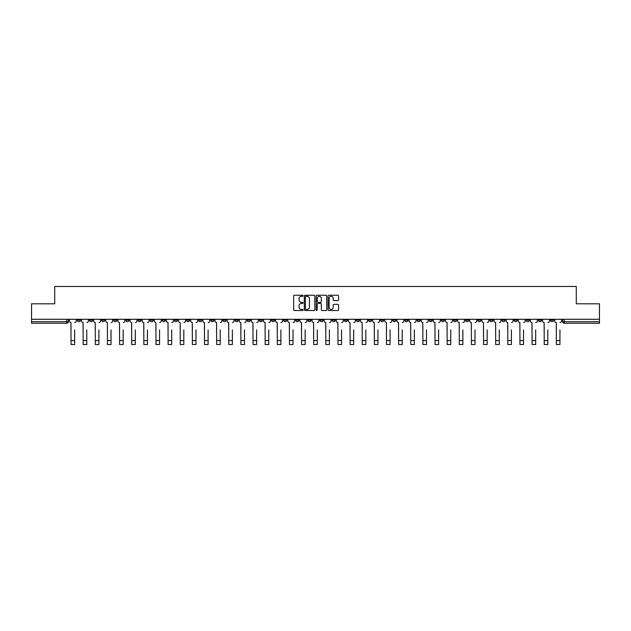 <?xml version="1.0" encoding="UTF-8"?>
<svg xmlns="http://www.w3.org/2000/svg" width="631" height="631" viewBox="0 0 631 631"><rect width="100%" height="100%" fill="white"/><g stroke="black" fill="none" stroke-linecap="round" stroke-linejoin="round"><path stroke-width="0.95" d="M303.054 295.781A0.536 0.536 0 0 0 302.525 295.245L294.409 295.245A0.765 0.765 0 0 0 293.652 296.01L293.652 309.75A0.765 0.765 0 0 0 294.409 310.515L302.525 310.515A0.536 0.536 0 0 0 303.054 309.979A0.536 0.536 0 0 0 302.525 309.45L301.476 309.45A2.445 2.445 0 0 1 299.031 307.005L299.031 305.861A2.445 2.445 0 0 1 301.476 303.416L302.525 303.416A0.536 0.536 0 0 0 303.054 302.88A0.536 0.536 0 0 0 302.525 302.344L301.476 302.344A2.445 2.445 0 0 1 299.031 299.906L299.031 298.763A2.445 2.445 0 0 1 301.476 296.318L302.525 296.318A0.536 0.536 0 0 0 303.054 295.781M477.738 319.294L477.738 320.146L480.846 320.146A1.554 1.554 0 0 1 479.292 321.7A1.554 1.554 0 0 1 477.738 320.146L477.738 319.294M404.936 319.294L404.936 320.146L408.052 320.146A1.554 1.554 0 0 1 406.498 321.7A1.554 1.554 0 0 1 404.936 320.146L404.936 319.294M392.805 319.294L392.805 320.146L395.921 320.146A1.554 1.554 0 0 1 394.359 321.7A1.554 1.554 0 0 1 392.805 320.146L392.805 319.294M320.012 319.294L320.012 320.146L323.119 320.146A1.554 1.554 0 0 1 321.565 321.7A1.554 1.554 0 0 1 320.012 320.146L320.012 319.294M307.881 319.294L307.881 320.146L310.988 320.146A1.554 1.554 0 0 1 309.435 321.7A1.554 1.554 0 0 1 307.881 320.146L307.881 319.294M295.742 319.294L295.742 320.146L298.857 320.146A1.554 1.554 0 0 1 297.304 321.7A1.554 1.554 0 0 1 295.742 320.146L295.742 319.294M271.48 319.294L271.48 320.146L274.588 320.146A1.554 1.554 0 0 1 273.034 321.7A1.554 1.554 0 0 1 271.48 320.146L271.48 319.294M247.218 320.146L247.218 319.294L247.218 320.146A1.554 1.554 0 0 0 248.772 321.7A1.554 1.554 0 0 1 247.218 320.146L250.326 320.146A1.554 1.554 0 0 1 248.772 321.7A1.554 1.554 0 0 0 250.326 320.146L250.326 319.294L250.326 320.146M235.079 320.146L235.079 319.294L235.079 320.146A1.554 1.554 0 0 0 236.641 321.7A1.554 1.554 0 0 1 235.079 320.146L238.195 320.146A1.554 1.554 0 0 1 236.641 321.7M222.948 320.146L222.948 319.294L222.948 320.146A1.554 1.554 0 0 0 224.502 321.7A1.554 1.554 0 0 1 222.948 320.146L226.064 320.146A1.554 1.554 0 0 1 224.502 321.7A1.554 1.554 0 0 0 226.064 320.146L226.064 319.294L226.064 320.146M210.817 319.294L210.817 320.146L213.925 320.146A1.554 1.554 0 0 1 212.371 321.7A1.554 1.554 0 0 1 210.817 320.146L210.817 319.294M198.686 319.294L198.686 320.146L201.794 320.146A1.554 1.554 0 0 1 200.24 321.7A1.554 1.554 0 0 1 198.686 320.146L198.686 319.294M186.555 319.294L186.555 320.146L189.663 320.146A1.554 1.554 0 0 1 188.109 321.7A1.554 1.554 0 0 1 186.555 320.146L186.555 319.294M174.416 320.146L174.416 319.294L174.416 320.146A1.554 1.554 0 0 0 175.978 321.7A1.554 1.554 0 0 1 174.416 320.146L177.532 320.146A1.554 1.554 0 0 1 175.978 321.7M150.154 320.146L150.154 319.294L150.154 320.146A1.554 1.554 0 0 0 151.708 321.7A1.554 1.554 0 0 1 150.154 320.146L153.262 320.146A1.554 1.554 0 0 1 151.708 321.7A1.554 1.554 0 0 0 153.262 320.146L153.262 319.294L153.262 320.146M138.023 320.146L138.023 319.294L138.023 320.146A1.554 1.554 0 0 0 139.577 321.7A1.554 1.554 0 0 1 138.023 320.146L141.131 320.146A1.554 1.554 0 0 1 139.577 321.7A1.554 1.554 0 0 0 141.131 320.146L141.131 319.294L141.131 320.146M125.892 320.146L125.892 319.294L125.892 320.146A1.554 1.554 0 0 0 127.446 321.7A1.554 1.554 0 0 1 125.892 320.146L129 320.146A1.554 1.554 0 0 1 127.446 321.7A1.554 1.554 0 0 0 129 320.146L129 319.294L129 320.146M113.754 320.146L113.754 319.294L113.754 320.146A1.554 1.554 0 0 0 115.315 321.7A1.554 1.554 0 0 1 113.754 320.146L116.869 320.146A1.554 1.554 0 0 1 115.315 321.7M101.623 320.146L101.623 319.294L101.623 320.146A1.554 1.554 0 0 0 103.176 321.7A1.554 1.554 0 0 1 101.623 320.146L104.738 320.146A1.554 1.554 0 0 1 103.176 321.7A1.554 1.554 0 0 0 104.738 320.146L104.738 319.294L104.738 320.146M89.492 320.146L89.492 319.294L89.492 320.146A1.554 1.554 0 0 0 91.045 321.7A1.554 1.554 0 0 1 89.492 320.146L92.599 320.146A1.554 1.554 0 0 1 91.045 321.7A1.554 1.554 0 0 0 92.599 320.146L92.599 319.294L92.599 320.146M337.814 300.632A0.765 0.765 0 0 0 338.571 299.867L338.571 296.01A0.765 0.765 0 0 0 337.814 295.245L328.798 295.245A0.765 0.765 0 0 0 328.041 296.01L328.041 309.75A0.765 0.765 0 0 0 328.798 310.515L337.814 310.515A0.765 0.765 0 0 0 338.571 309.75L338.571 305.096A0.765 0.765 0 0 0 337.814 304.331L333.957 304.331A0.765 0.765 0 0 0 333.192 305.096L333.192 307.407A2.043 2.043 0 0 1 331.149 309.45A2.043 2.043 0 0 1 329.106 307.407L329.106 298.36A2.043 2.043 0 0 1 331.149 296.318A2.043 2.043 0 0 1 333.192 298.36L333.192 299.867A0.765 0.765 0 0 0 333.957 300.632L337.814 300.632M31.55 319.294L31.55 303.811L54.723 303.811L54.723 286.474L576.277 286.474L576.277 303.811L599.45 303.811L599.45 319.294L31.55 319.294L31.55 321.7L68.337 321.7L68.337 319.294L68.337 321.7A1.554 1.554 0 0 1 66.783 323.261L31.55 323.261L31.55 321.7M314.83 296.01A0.765 0.765 0 0 0 314.072 295.245L305.057 295.245A0.765 0.765 0 0 0 304.3 296.01L304.3 309.75A0.765 0.765 0 0 0 305.057 310.515L314.072 310.515A0.765 0.765 0 0 0 314.83 309.75L314.83 296.01M316.928 295.245L325.943 295.245A0.765 0.765 0 0 1 326.7 296.01L326.7 309.75A0.765 0.765 0 0 1 325.943 310.515L322.086 310.515A0.765 0.765 0 0 1 321.321 309.75L321.321 304.181A0.765 0.765 0 0 0 320.556 303.416L318 303.416A0.765 0.765 0 0 0 317.235 304.181L317.235 309.979A0.536 0.536 0 0 1 316.699 310.515A0.536 0.536 0 0 1 316.17 309.979L316.17 296.01A0.765 0.765 0 0 1 316.928 295.245M562.663 319.294L562.663 321.7L599.45 321.7L599.45 323.261L564.217 323.261A1.554 1.554 0 0 1 562.663 321.7A1.554 1.554 0 0 0 564.217 323.261L564.217 319.294M599.45 319.294L599.45 321.7M553.639 319.294L553.639 320.146A1.554 1.554 0 0 1 552.086 321.7A1.554 1.554 0 0 1 550.532 320.146L553.639 320.146M550.532 319.294L550.532 320.146M541.508 320.146L541.508 319.294L541.508 320.146A1.554 1.554 0 0 1 539.955 321.7A1.554 1.554 0 0 1 538.401 320.146L541.508 320.146A1.554 1.554 0 0 1 539.955 321.7M538.401 319.294L538.401 320.146M529.377 319.294L529.377 320.146A1.554 1.554 0 0 1 527.824 321.7A1.554 1.554 0 0 1 526.262 320.146A1.554 1.554 0 0 0 527.824 321.7M526.262 319.294L526.262 320.146L529.377 320.146M517.246 319.294L517.246 320.146A1.554 1.554 0 0 1 515.685 321.7A1.554 1.554 0 0 1 514.131 320.146L517.246 320.146A1.554 1.554 0 0 1 515.685 321.7M514.131 319.294L514.131 320.146M505.108 319.294L505.108 320.146A1.554 1.554 0 0 1 503.554 321.7A1.554 1.554 0 0 1 502 320.146A1.554 1.554 0 0 0 503.554 321.7M502 319.294L502 320.146L505.108 320.146M492.977 319.294L492.977 320.146A1.554 1.554 0 0 1 491.423 321.7A1.554 1.554 0 0 1 489.869 320.146L492.977 320.146M489.869 319.294L489.869 320.146M480.846 319.294L480.846 320.146A1.554 1.554 0 0 1 479.292 321.7M468.715 319.294L468.715 320.146A1.554 1.554 0 0 1 467.161 321.7A1.554 1.554 0 0 1 465.599 320.146L468.715 320.146M465.599 319.294L465.599 320.146M456.584 319.294L456.584 320.146A1.554 1.554 0 0 1 455.022 321.7A1.554 1.554 0 0 1 453.468 320.146L456.584 320.146M453.468 319.294L453.468 320.146M444.445 319.294L444.445 320.146A1.554 1.554 0 0 1 442.891 321.7A1.554 1.554 0 0 1 441.337 320.146A1.554 1.554 0 0 0 442.891 321.7M441.337 319.294L441.337 320.146L444.445 320.146M432.314 319.294L432.314 320.146A1.554 1.554 0 0 1 430.76 321.7A1.554 1.554 0 0 1 429.206 320.146L432.314 320.146M429.206 319.294L429.206 320.146M420.183 319.294L420.183 320.146A1.554 1.554 0 0 1 418.629 321.7A1.554 1.554 0 0 1 417.075 320.146L420.183 320.146M417.075 319.294L417.075 320.146M408.052 319.294L408.052 320.146M395.921 319.294L395.921 320.146L395.921 319.294M383.782 319.294L383.782 320.146A1.554 1.554 0 0 1 382.228 321.7A1.554 1.554 0 0 1 380.674 320.146L383.782 320.146M380.674 319.294L380.674 320.146M371.651 319.294L371.651 320.146A1.554 1.554 0 0 1 370.097 321.7A1.554 1.554 0 0 1 368.543 320.146L371.651 320.146M368.543 319.294L368.543 320.146M359.52 319.294L359.52 320.146A1.554 1.554 0 0 1 357.966 321.7A1.554 1.554 0 0 1 356.412 320.146L359.52 320.146M356.412 319.294L356.412 320.146M347.389 319.294L347.389 320.146A1.554 1.554 0 0 1 345.835 321.7A1.554 1.554 0 0 1 344.274 320.146L347.389 320.146M344.274 319.294L344.274 320.146M335.258 319.294L335.258 320.146A1.554 1.554 0 0 1 333.696 321.7A1.554 1.554 0 0 1 332.143 320.146L335.258 320.146M332.143 319.294L332.143 320.146M323.119 319.294L323.119 320.146A1.554 1.554 0 0 1 321.565 321.7M310.988 319.294L310.988 320.146M298.857 320.146L298.857 319.294L298.857 320.146A1.554 1.554 0 0 1 297.304 321.7M286.726 319.294L286.726 320.146A1.554 1.554 0 0 1 285.165 321.7A1.554 1.554 0 0 1 283.611 320.146A1.554 1.554 0 0 0 285.165 321.7A1.554 1.554 0 0 0 286.726 320.146L283.611 320.146L283.611 319.294M274.588 320.146L274.588 319.294L274.588 320.146A1.554 1.554 0 0 1 273.034 321.7M262.457 319.294L262.457 320.146A1.554 1.554 0 0 1 260.903 321.7A1.554 1.554 0 0 1 259.349 320.146A1.554 1.554 0 0 0 260.903 321.7M259.349 319.294L259.349 320.146L262.457 320.146M238.195 319.294L238.195 320.146L238.195 319.294M213.925 320.146L213.925 319.294L213.925 320.146A1.554 1.554 0 0 1 212.371 321.7M201.794 320.146L201.794 319.294L201.794 320.146A1.554 1.554 0 0 1 200.24 321.7M189.663 320.146L189.663 319.294L189.663 320.146A1.554 1.554 0 0 1 188.109 321.7M177.532 319.294L177.532 320.146L177.532 319.294M165.401 320.146L165.401 319.294L165.401 320.146A1.554 1.554 0 0 1 163.839 321.7A1.554 1.554 0 0 1 162.285 320.146L165.401 320.146A1.554 1.554 0 0 1 163.839 321.7M162.285 319.294L162.285 320.146M116.869 319.294L116.869 320.146L116.869 319.294M80.468 319.294L80.468 320.146A1.554 1.554 0 0 1 78.914 321.7A1.554 1.554 0 0 1 77.361 320.146A1.554 1.554 0 0 0 78.914 321.7A1.554 1.554 0 0 0 80.468 320.146L80.468 319.294M77.361 319.294L77.361 320.146L80.468 320.146M66.783 319.294L66.783 323.261A1.554 1.554 0 0 0 68.337 321.7M305.901 296.318A0.536 0.536 0 0 0 305.365 296.854L305.365 308.914A0.536 0.536 0 0 0 305.901 309.45L307.005 309.45A2.445 2.445 0 0 0 309.45 307.005L309.45 298.763A2.445 2.445 0 0 0 307.005 296.318L305.901 296.318M321.321 298.4A2.043 2.043 0 0 0 319.278 296.357A2.043 2.043 0 0 0 317.235 298.4L317.235 301.586A0.765 0.765 0 0 0 318 302.344L320.556 302.344A0.765 0.765 0 0 0 321.321 301.586L321.321 298.4M69.386 320.927L69.386 319.294L69.386 320.927A1.554 1.554 0 0 0 70.94 322.48L71.058 329.871M70.94 322.48L71.058 344.526L74.639 344.526L74.639 329.871M76.312 320.927L76.312 319.294L76.312 320.927A1.554 1.554 0 0 1 74.75 322.48M81.517 320.927L81.517 319.294L81.517 320.927A1.554 1.554 0 0 0 83.071 322.48L83.189 329.871M83.071 322.48L83.189 344.526L86.77 344.526L86.77 329.871M88.443 320.927L88.443 319.294L88.443 320.927A1.554 1.554 0 0 1 86.889 322.48M93.648 320.927L93.648 319.294L93.648 320.927A1.554 1.554 0 0 0 95.21 322.48L95.32 329.871M95.21 322.48L95.32 344.526L98.901 344.526L98.901 329.871M100.574 320.927L100.574 319.294L100.574 320.927A1.554 1.554 0 0 1 99.02 322.48M105.787 320.927L105.787 319.294L105.787 320.927A1.554 1.554 0 0 0 107.341 322.48L107.459 329.871M107.341 322.48L107.459 344.526L111.032 344.526L111.032 329.871M112.704 320.927L112.704 319.294L112.704 320.927A1.554 1.554 0 0 1 111.151 322.48M117.918 320.927L117.918 319.294L117.918 320.927A1.554 1.554 0 0 0 119.472 322.48L119.59 329.871M119.472 322.48L119.59 344.526L123.163 344.526L123.163 329.871M124.835 320.927L124.835 319.294L124.835 320.927A1.554 1.554 0 0 1 123.282 322.48M130.049 320.927L130.049 319.294L130.049 320.927A1.554 1.554 0 0 0 131.603 322.48L131.721 329.871M131.603 322.48L131.721 344.526L135.302 344.526L135.302 329.871M136.974 320.927L136.974 319.294L136.974 320.927A1.554 1.554 0 0 1 135.413 322.48M142.18 320.927L142.18 319.294L142.18 320.927A1.554 1.554 0 0 0 143.742 322.48L143.852 329.871M143.742 322.48L143.852 344.526L147.433 344.526L147.433 329.871M149.105 320.927L149.105 319.294L149.105 320.927A1.554 1.554 0 0 1 147.551 322.48M154.319 320.927L154.319 319.294L154.319 320.927A1.554 1.554 0 0 0 155.873 322.48L155.983 329.871M155.873 322.48L155.983 344.526L159.564 344.526L159.564 329.871M161.236 320.927L161.236 319.294L161.236 320.927A1.554 1.554 0 0 1 159.682 322.48M166.45 320.927L166.45 319.294L166.45 320.927A1.554 1.554 0 0 0 168.004 322.48L168.122 329.871M168.004 322.48L168.122 344.526L171.695 344.526L171.695 329.871M173.367 320.927L173.367 319.294L173.367 320.927A1.554 1.554 0 0 1 171.813 322.48M178.581 320.927L178.581 319.294L178.581 320.927A1.554 1.554 0 0 0 180.135 322.48L180.253 329.871M180.135 322.48L180.253 344.526L183.826 344.526L183.826 329.871M185.498 320.927L185.498 319.294L185.498 320.927A1.554 1.554 0 0 1 183.944 322.48M190.712 320.927L190.712 319.294L190.712 320.927A1.554 1.554 0 0 0 192.266 322.48L192.384 329.871M192.266 322.48L192.384 344.526L195.965 344.526L195.965 329.871M197.637 320.927L197.637 319.294L197.637 320.927A1.554 1.554 0 0 1 196.075 322.48M202.843 320.927L202.843 319.294L202.843 320.927A1.554 1.554 0 0 0 204.405 322.48L204.515 329.871M204.405 322.48L204.515 344.526L208.096 344.526L208.096 329.871M209.768 320.927L209.768 319.294L209.768 320.927A1.554 1.554 0 0 1 208.214 322.48M214.982 320.927L214.982 319.294L214.982 320.927A1.554 1.554 0 0 0 216.536 322.48L216.654 329.871M216.536 322.48L216.654 344.526L220.227 344.526L220.227 329.871M221.899 320.927L221.899 319.294L221.899 320.927A1.554 1.554 0 0 1 220.345 322.48M227.113 320.927L227.113 319.294L227.113 320.927A1.554 1.554 0 0 0 228.667 322.48L228.785 329.871M228.667 322.48L228.785 344.526L232.358 344.526L232.358 329.871M234.03 320.927L234.03 319.294L234.03 320.927A1.554 1.554 0 0 1 232.476 322.48M239.244 320.927L239.244 319.294L239.244 320.927A1.554 1.554 0 0 0 240.797 322.48L240.916 329.871M240.797 322.48L240.916 344.526L244.497 344.526L244.497 329.871M246.169 320.927L246.169 319.294L246.169 320.927A1.554 1.554 0 0 1 244.607 322.48M251.375 320.927L251.375 319.294L251.375 320.927A1.554 1.554 0 0 0 252.928 322.48L253.047 329.871M252.928 322.48L253.047 344.526L256.628 344.526L256.628 329.871M258.3 320.927L258.3 319.294L258.3 320.927A1.554 1.554 0 0 1 256.746 322.48M263.506 320.927L263.506 319.294L263.506 320.927A1.554 1.554 0 0 0 265.067 322.48L265.178 329.871M265.067 322.48L265.178 344.526L268.759 344.526L268.759 329.871M270.431 320.927L270.431 319.294L270.431 320.927A1.554 1.554 0 0 1 268.877 322.48M275.644 320.927L275.644 319.294L275.644 320.927A1.554 1.554 0 0 0 277.198 322.48L277.317 329.871M277.198 322.48L277.317 344.526L280.89 344.526L280.89 329.871M282.562 320.927L282.562 319.294L282.562 320.927A1.554 1.554 0 0 1 281.008 322.48M287.775 320.927L287.775 319.294L287.775 320.927A1.554 1.554 0 0 0 289.329 322.48L289.448 329.871M289.329 322.48L289.448 344.526L293.021 344.526L293.021 329.871M294.693 320.927L294.693 319.294L294.693 320.927A1.554 1.554 0 0 1 293.139 322.48M299.906 320.927L299.906 319.294L299.906 320.927A1.554 1.554 0 0 0 301.46 322.48L301.579 329.871M301.46 322.48L301.579 344.526L305.159 344.526L305.159 329.871M306.832 320.927L306.832 319.294L306.832 320.927A1.554 1.554 0 0 1 305.27 322.48M312.037 320.927L312.037 319.294L312.037 320.927A1.554 1.554 0 0 0 313.591 322.48L313.71 329.871M313.591 322.48L313.71 344.526L317.29 344.526L317.29 329.871M318.963 320.927L318.963 319.294L318.963 320.927A1.554 1.554 0 0 1 317.409 322.48M324.168 320.927L324.168 319.294L324.168 320.927A1.554 1.554 0 0 0 325.73 322.48L325.841 329.871M325.73 322.48L325.841 344.526L329.421 344.526L329.421 329.871M331.094 320.927L331.094 319.294L331.094 320.927A1.554 1.554 0 0 1 329.54 322.48M336.307 320.927L336.307 319.294L336.307 320.927A1.554 1.554 0 0 0 337.861 322.48L337.979 329.871M337.861 322.48L337.979 344.526L341.552 344.526L341.552 329.871M343.225 320.927L343.225 319.294L343.225 320.927A1.554 1.554 0 0 1 341.671 322.48M348.438 320.927L348.438 319.294L348.438 320.927A1.554 1.554 0 0 0 349.992 322.48L350.11 329.871M349.992 322.48L350.11 344.526L353.683 344.526L353.683 329.871M355.356 320.927L355.356 319.294L355.356 320.927A1.554 1.554 0 0 1 353.802 322.48M360.569 320.927L360.569 319.294L360.569 320.927A1.554 1.554 0 0 0 362.123 322.48L362.241 329.871M362.123 322.48L362.241 344.526L365.822 344.526L365.822 329.871M367.494 320.927L367.494 319.294L367.494 320.927A1.554 1.554 0 0 1 365.933 322.48M372.7 320.927L372.7 319.294L372.7 320.927A1.554 1.554 0 0 0 374.254 322.48L374.372 329.871M374.254 322.48L374.372 344.526L377.953 344.526L377.953 329.871M379.625 320.927L379.625 319.294L379.625 320.927A1.554 1.554 0 0 1 378.072 322.48M384.831 320.927L384.831 319.294L384.831 320.927A1.554 1.554 0 0 0 386.393 322.48L386.503 329.871M386.393 322.48L386.503 344.526L390.084 344.526L390.084 329.871M391.756 320.927L391.756 319.294L391.756 320.927A1.554 1.554 0 0 1 390.203 322.48M396.97 320.927L396.97 319.294L396.97 320.927A1.554 1.554 0 0 0 398.524 322.48L398.642 329.871M398.524 322.48L398.642 344.526L402.215 344.526L402.215 329.871M403.887 320.927L403.887 319.294L403.887 320.927A1.554 1.554 0 0 1 402.333 322.48M409.101 320.927L409.101 319.294L409.101 320.927A1.554 1.554 0 0 0 410.655 322.48L410.773 329.871M410.655 322.48L410.773 344.526L414.346 344.526L414.346 329.871M416.018 320.927L416.018 319.294L416.018 320.927A1.554 1.554 0 0 1 414.464 322.48M421.232 320.927L421.232 319.294L421.232 320.927A1.554 1.554 0 0 0 422.786 322.48L422.904 329.871M422.786 322.48L422.904 344.526L426.485 344.526L426.485 329.871M428.157 320.927L428.157 319.294L428.157 320.927A1.554 1.554 0 0 1 426.595 322.48M433.363 320.927L433.363 319.294L433.363 320.927A1.554 1.554 0 0 0 434.925 322.48L435.035 329.871M434.925 322.48L435.035 344.526L438.616 344.526L438.616 329.871M440.288 320.927L440.288 319.294L440.288 320.927A1.554 1.554 0 0 1 438.734 322.48M445.502 320.927L445.502 319.294L445.502 320.927A1.554 1.554 0 0 0 447.056 322.48L447.174 329.871M447.056 322.48L447.174 344.526L450.747 344.526L450.747 329.871M452.419 320.927L452.419 319.294L452.419 320.927A1.554 1.554 0 0 1 450.865 322.48M457.633 320.927L457.633 319.294L457.633 320.927A1.554 1.554 0 0 0 459.187 322.48L459.305 329.871M459.187 322.48L459.305 344.526L462.878 344.526L462.878 329.871M464.55 320.927L464.55 319.294L464.55 320.927A1.554 1.554 0 0 1 462.996 322.48M469.764 320.927L469.764 319.294L469.764 320.927A1.554 1.554 0 0 0 471.318 322.48L471.436 329.871M471.318 322.48L471.436 344.526L475.017 344.526L475.017 329.871M476.681 320.927L476.681 319.294L476.681 320.927A1.554 1.554 0 0 1 475.127 322.48M481.895 320.927L481.895 319.294L481.895 320.927A1.554 1.554 0 0 0 483.449 322.48L483.567 329.871M483.449 322.48L483.567 344.526L487.148 344.526L487.148 329.871M488.82 320.927L488.82 319.294L488.82 320.927A1.554 1.554 0 0 1 487.258 322.48M494.026 320.927L494.026 319.294L494.026 320.927A1.554 1.554 0 0 0 495.587 322.48L495.698 329.871M495.587 322.48L495.698 344.526L499.279 344.526L499.279 329.871M500.951 320.927L500.951 319.294L500.951 320.927A1.554 1.554 0 0 1 499.397 322.48M506.165 320.927L506.165 319.294L506.165 320.927A1.554 1.554 0 0 0 507.718 322.48L507.837 329.871M507.718 322.48L507.837 344.526L511.41 344.526L511.41 329.871M513.082 320.927L513.082 319.294L513.082 320.927A1.554 1.554 0 0 1 511.528 322.48M518.296 320.927L518.296 319.294L518.296 320.927A1.554 1.554 0 0 0 519.849 322.48L519.968 329.871M519.849 322.48L519.968 344.526L523.541 344.526L523.541 329.871M525.213 320.927L525.213 319.294L525.213 320.927A1.554 1.554 0 0 1 523.659 322.48M530.426 320.927L530.426 319.294L530.426 320.927A1.554 1.554 0 0 0 531.98 322.48L532.099 329.871M531.98 322.48L532.099 344.526L535.68 344.526L535.68 329.871M537.352 320.927L537.352 319.294L537.352 320.927A1.554 1.554 0 0 1 535.79 322.48M542.557 320.927L542.557 319.294L542.557 320.927A1.554 1.554 0 0 0 544.111 322.48L544.23 329.871M544.111 322.48L544.23 344.526L547.811 344.526L547.811 329.871M549.483 320.927L549.483 319.294L549.483 320.927A1.554 1.554 0 0 1 547.929 322.48M554.688 320.927L554.688 319.294L554.688 320.927A1.554 1.554 0 0 0 556.25 322.48L556.361 329.871M556.25 322.48L556.361 344.526L559.942 344.526L559.942 329.871M561.614 320.927L561.614 319.294L561.614 320.927A1.554 1.554 0 0 1 560.06 322.48M74.639 340.598L71.058 340.598M86.77 340.598L83.189 340.598M98.901 340.598L95.32 340.598M111.032 340.598L107.459 340.598M123.163 340.598L119.59 340.598M135.302 340.598L131.721 340.598M147.433 340.598L143.852 340.598M159.564 340.598L155.983 340.598M171.695 340.598L168.122 340.598M183.826 340.598L180.253 340.598M195.965 340.598L192.384 340.598M208.096 340.598L204.515 340.598M220.227 340.598L216.654 340.598M232.358 340.598L228.785 340.598M244.497 340.598L240.916 340.598M256.628 340.598L253.047 340.598M268.759 340.598L265.178 340.598M280.89 340.598L277.317 340.598M293.021 340.598L289.448 340.598M305.159 340.598L301.579 340.598M317.29 340.598L313.71 340.598M329.421 340.598L325.841 340.598M341.552 340.598L337.979 340.598M353.683 340.598L350.11 340.598M365.822 340.598L362.241 340.598M377.953 340.598L374.372 340.598M390.084 340.598L386.503 340.598M402.215 340.598L398.642 340.598M414.346 340.598L410.773 340.598M426.485 340.598L422.904 340.598M438.616 340.598L435.035 340.598M450.747 340.598L447.174 340.598M462.878 340.598L459.305 340.598M475.017 340.598L471.436 340.598M487.148 340.598L483.567 340.598M499.279 340.598L495.698 340.598M511.41 340.598L507.837 340.598M523.541 340.598L519.968 340.598M535.68 340.598L532.099 340.598M547.811 340.598L544.23 340.598M559.942 340.598L556.361 340.598"/></g></svg>
